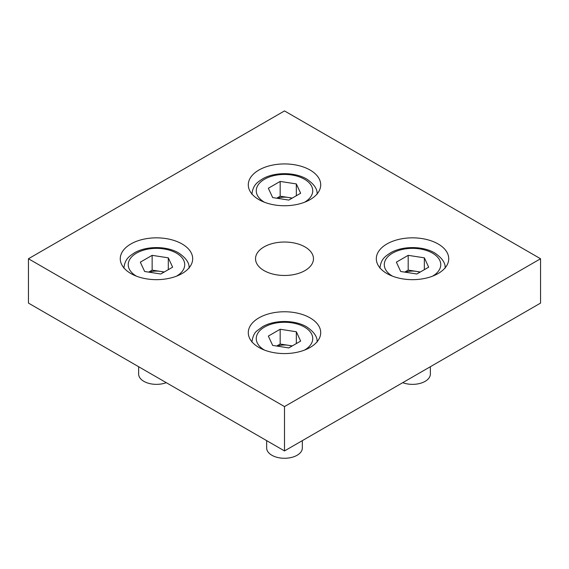 <?xml version="1.0" encoding="UTF-8"?>
<svg xmlns="http://www.w3.org/2000/svg" width="569" height="569" viewBox="0 0 569 569"><rect width="100%" height="100%" fill="white"/><g stroke="black" fill="none" stroke-linecap="round" stroke-linejoin="round"><path stroke-width="0.85" d="M138.637 366.713L138.637 374.061A17.838 10.299 0 0 0 148.004 383.122A17.838 10.299 0 0 0 166.269 382.667M160.807 273.995L172.627 267.167L168.303 257.835L152.143 255.339L140.323 262.167L144.647 271.491L160.807 273.995M168.303 269.663L168.303 257.835M164.263 271.996L152.143 270.119L152.143 255.339M152.143 270.119L148.687 272.117M149.242 272.202A14.481 8.364 180 0 1 160.223 271.37A14.481 8.364 180 0 1 163.829 272.245M288.832 200.075L300.652 193.254L296.328 183.922L280.168 181.426L268.348 188.254L272.672 197.578L288.832 200.075M296.328 195.75L296.328 183.922M292.288 198.083L280.168 196.205L280.168 181.426M280.168 196.205L276.712 198.204M277.267 198.289A14.481 8.364 180 0 1 288.248 197.457A14.481 8.364 180 0 1 291.854 198.332M402.731 382.667A17.838 10.299 0 0 0 425.143 381.344A17.838 10.299 0 0 0 430.363 374.061L430.363 366.713M416.857 273.995L428.677 267.167L424.353 257.835L408.193 255.339L396.373 262.167L400.697 271.491L416.857 273.995M424.353 269.663L424.353 257.835M420.313 271.996L408.193 270.119L408.193 255.339M408.193 270.119L404.737 272.117M405.292 272.202A14.481 8.364 180 0 1 416.273 271.37A14.481 8.364 180 0 1 419.879 272.245M266.662 440.634L266.662 447.974A17.838 10.299 0 0 0 277.672 457.49A17.838 10.299 0 0 0 297.118 455.257A17.838 10.299 0 0 0 302.338 447.974L302.338 440.634M288.832 347.908L300.652 341.08L296.328 331.755L280.168 329.252L268.348 336.08L272.672 345.411L288.832 347.908M296.328 343.576L296.328 331.755M292.288 345.909L280.168 344.039L280.168 329.252M280.168 344.039L276.712 346.03M277.267 346.116A14.481 8.364 180 0 1 288.248 345.283A14.481 8.364 180 0 1 291.854 346.158M28.45 258.753L28.45 303.099L284.5 450.933L540.55 303.099L540.55 258.753L284.5 110.927L28.45 258.753L284.5 406.579L540.55 258.753M310.105 199.619A36.21 20.904 0 0 0 320.71 184.84A36.21 20.904 0 0 0 298.355 165.522A36.21 20.904 0 0 0 258.895 170.053A36.21 20.904 0 0 0 248.29 184.84A36.21 20.904 0 0 0 270.645 204.15A36.21 20.904 0 0 0 310.105 199.619M182.08 273.533A36.21 20.904 0 0 0 192.685 258.753A36.21 20.904 0 0 0 170.33 239.435A36.21 20.904 0 0 0 130.87 243.966A36.21 20.904 0 0 0 120.265 258.753A36.21 20.904 0 0 0 142.62 278.07A36.21 20.904 0 0 0 182.08 273.533M438.13 273.533A36.21 20.904 0 0 0 448.735 258.753A36.21 20.904 0 0 0 426.38 239.435A36.21 20.904 0 0 0 386.92 243.966A36.21 20.904 0 0 0 376.315 258.753A36.21 20.904 0 0 0 398.67 278.07A36.21 20.904 0 0 0 438.13 273.533M310.105 347.453A36.21 20.904 0 0 0 320.71 332.666A36.21 20.904 0 0 0 298.355 313.355A36.21 20.904 0 0 0 258.895 317.886A36.21 20.904 0 0 0 248.29 332.666A36.21 20.904 0 0 0 270.645 351.983A36.21 20.904 0 0 0 310.105 347.453M304.984 270.581A28.969 16.721 0 0 0 313.469 258.753A28.969 16.721 0 0 0 295.588 243.297A28.969 16.721 0 0 0 264.016 246.925A28.969 16.721 0 0 0 255.531 258.753A28.969 16.721 0 0 0 273.412 274.201A28.969 16.721 0 0 0 304.984 270.581M284.5 450.933L284.5 406.579M176.475 276.178A28.244 16.309 0 0 0 176.447 253.134A28.244 16.309 0 0 0 136.517 253.127A28.244 16.309 0 0 0 136.475 276.178M304.5 202.265A28.244 16.309 0 0 0 304.472 179.221A28.244 16.309 0 0 0 264.542 179.214A28.244 16.309 0 0 0 264.5 202.265M432.525 276.178A28.244 16.309 0 0 0 432.497 253.134A28.244 16.309 0 0 0 392.567 253.127A28.244 16.309 0 0 0 392.525 276.178M304.5 350.099A28.244 16.309 0 0 0 304.472 327.047A28.244 16.309 0 0 0 264.542 327.04A28.244 16.309 0 0 0 264.5 350.099M123.886 268.212C124.903 258.795 129.362 256.242 134.59 252.771C146.176 245.936 166.454 245.73 178.616 252.921C186.077 257.999 189.562 263.091 189.064 268.212M251.911 194.299C252.928 184.882 257.387 182.322 262.615 178.858C274.201 172.023 294.479 171.817 306.641 179.007C314.102 184.079 317.587 189.178 317.089 194.299M379.936 268.212C380.953 258.795 385.412 256.242 390.64 252.771C402.226 245.936 422.504 245.73 434.666 252.921C442.127 257.999 445.612 263.091 445.114 268.212M251.911 342.125C252.679 336.478 254.45 332.645 257.231 330.646L262.615 326.691C274.201 319.849 294.479 319.643 306.641 326.834C314.102 331.912 317.587 337.012 317.089 342.125"/></g></svg>
